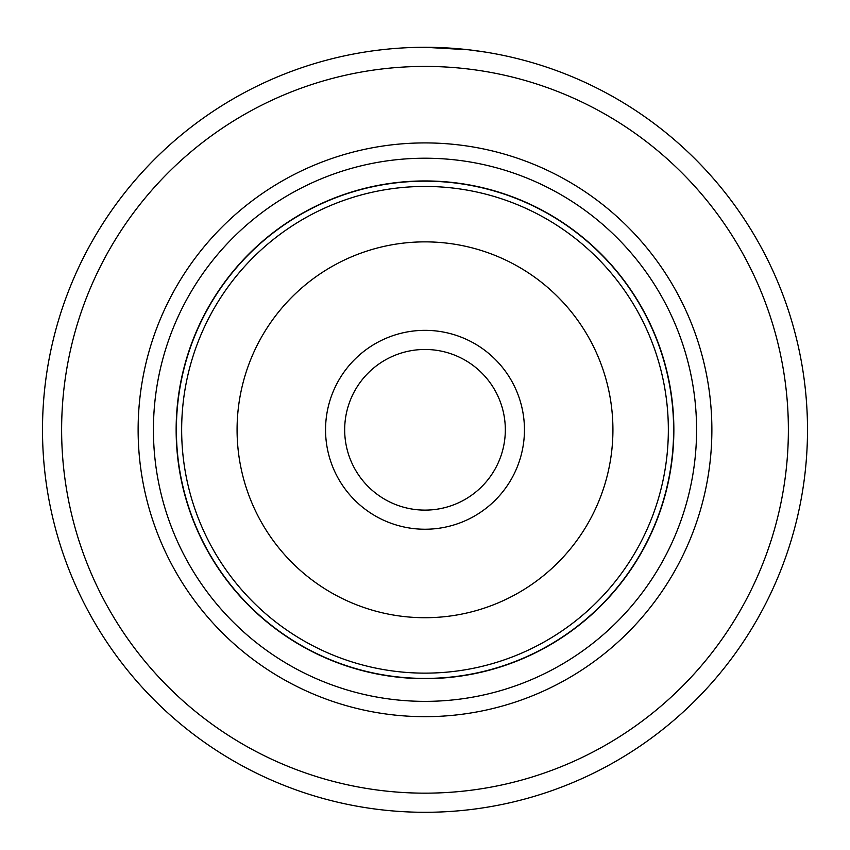 <?xml version="1.0" encoding="UTF-8"?>
<svg xmlns="http://www.w3.org/2000/svg" width="850" height="850" viewBox="0 0 850 850"><rect width="100%" height="100%" fill="white"/><g stroke="black" fill="none" stroke-linecap="round" stroke-linejoin="round"><path stroke-width="1.27" d="M673.625 429.792A248.625 248.625 0 0 0 425 181.167A248.625 248.625 0 0 0 176.375 429.792A248.625 248.625 0 0 0 425 678.417A248.625 248.625 0 0 0 673.625 429.792M524.45 429.792A99.45 99.45 0 0 1 425 529.242A99.45 99.45 0 0 1 325.55 429.792A99.45 99.45 0 0 1 425 330.342A99.45 99.45 0 0 1 524.45 429.792M344.675 429.792A80.325 80.325 0 0 0 425 510.117A80.325 80.325 0 0 0 505.325 429.792A80.325 80.325 0 0 0 425 349.467A80.325 80.325 0 0 0 344.675 429.792M673.859 429.792A248.859 248.859 0 0 0 425 180.944A248.859 248.859 0 0 0 176.141 429.792A248.859 248.859 0 0 0 425 678.651A248.859 248.859 0 0 0 673.859 429.792M375.743 50.479L380.779 49.863M485.223 52.062L468.435 49.768L424.936 47.292M711.875 429.792A286.875 286.875 0 0 1 425 716.667A286.875 286.875 0 0 1 138.125 429.792A286.875 286.875 0 0 1 425 142.917A286.875 286.875 0 0 1 711.875 429.792M696.575 429.792A271.575 271.575 0 0 1 425 701.367A271.575 271.575 0 0 1 153.425 429.792A271.575 271.575 0 0 1 425 158.217A271.575 271.575 0 0 1 696.575 429.792M788.375 429.792A363.375 363.375 0 0 0 425 66.417A363.375 363.375 0 0 0 61.625 429.792A363.375 363.375 0 0 0 425 793.167A363.375 363.375 0 0 0 788.375 429.792M42.5 429.792A382.5 382.5 0 0 1 425 47.292A382.5 382.5 0 0 1 807.5 429.792A382.5 382.5 0 0 1 425 812.292A382.5 382.5 0 0 1 42.5 429.792M473.227 50.352L470.847 50.054M404.717 47.834L406.491 47.738M181.656 429.792A243.344 243.344 0 0 1 425 186.447A243.344 243.344 0 0 1 668.344 429.792A243.344 243.344 0 0 1 425 673.136A243.344 243.344 0 0 1 181.656 429.792M612.924 429.792A187.924 187.924 0 0 0 425 241.867A187.924 187.924 0 0 0 237.076 429.792A187.924 187.924 0 0 0 425 617.716A187.924 187.924 0 0 0 612.924 429.792"/></g></svg>
